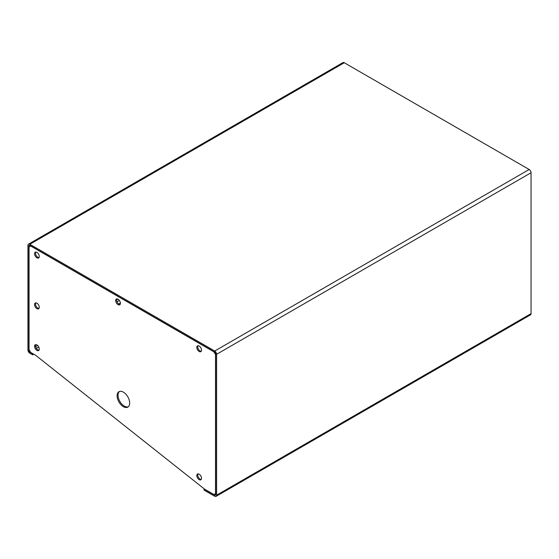 <?xml version="1.0" encoding="UTF-8"?>
<svg xmlns="http://www.w3.org/2000/svg" width="559" height="559" viewBox="0 0 559 559"><rect width="100%" height="100%" fill="white"/><g stroke="black" fill="none" stroke-linecap="round" stroke-linejoin="round"><path stroke-width="0.84" d="M29.837 244.283L214.726 351.024L529.163 169.489L344.274 62.741L29.837 244.283A2.669 1.537 -120 0 0 28.502 244.15A2.669 1.537 -120 0 0 27.95 245.373L27.95 349.941A2.669 1.537 -120 0 0 29.837 353.204L32.667 354.839L32.667 353.749L29.837 352.114L30.312 351.842M28.893 245.911L29.837 245.373A1.335 0.769 -120 0 0 29.173 245.303A1.335 0.769 -120 0 0 28.893 245.911L28.893 350.479A1.335 0.769 -120 0 0 29.837 352.114M529.163 169.489A2.669 1.537 60 0 1 531.05 172.752L531.05 313.627A2.669 1.537 60 0 1 530.498 314.85L216.06 496.392A2.669 1.537 -120 0 1 214.726 496.259L204.035 490.089L204.035 488.999L214.726 495.169A1.335 0.769 -120 0 0 215.39 495.232A1.335 0.769 -120 0 0 215.669 494.624L215.669 353.749A1.335 0.769 -120 0 0 214.726 352.114L29.837 245.373M216.06 496.392A2.669 1.537 -120 0 0 216.612 495.169L216.612 354.294A2.669 1.537 -120 0 0 214.726 351.024M28.502 244.15L342.94 62.608A2.669 1.537 60 0 1 344.274 62.741M33.771 354.203L32.667 354.839M120.388 303.104L118.829 304.005M199.158 474.2A3.333 1.929 -120 0 0 197.495 474.039A3.333 1.929 -120 0 0 196.985 476.708A3.333 1.929 -120 0 0 199.158 479.65A3.333 1.929 -120 0 0 200.828 479.811A3.333 1.929 -120 0 0 201.338 477.141A3.333 1.929 -120 0 0 199.158 474.2M198.033 473.878A3.333 1.929 -120 0 0 200.108 479.105A3.333 1.929 -120 0 0 201.233 479.419M123.385 392.145A8.895 5.136 -120 0 0 118.934 391.705A8.895 5.136 -120 0 0 117.572 398.833A8.895 5.136 -120 0 0 123.385 406.666A8.895 5.136 -120 0 0 127.829 407.106A8.895 5.136 -120 0 0 129.192 399.985A8.895 5.136 -120 0 0 123.385 392.145M119.43 391.475A8.895 5.136 -120 0 0 118.648 398.721A8.895 5.136 -120 0 0 124.329 406.12A8.895 5.136 -120 0 0 128.277 406.791M36.915 344.945A3.333 1.929 -120 0 0 35.245 344.777A3.333 1.929 -120 0 0 34.735 347.453A3.333 1.929 -120 0 0 36.915 350.388A3.333 1.929 -120 0 0 38.578 350.556A3.333 1.929 -120 0 0 39.088 347.887A3.333 1.929 -120 0 0 36.915 344.945M35.783 344.623A3.333 1.929 -120 0 0 37.858 349.85A3.333 1.929 -120 0 0 38.983 350.165M36.915 303.188A3.333 1.929 -120 0 0 35.245 303.027A3.333 1.929 -120 0 0 34.735 305.696A3.333 1.929 -120 0 0 36.915 308.638A3.333 1.929 -120 0 0 38.578 308.799A3.333 1.929 -120 0 0 39.088 306.129A3.333 1.929 -120 0 0 36.915 303.188M35.783 302.873A3.333 1.929 -120 0 0 37.858 308.093A3.333 1.929 -120 0 0 38.983 308.414M36.915 252.361A3.333 1.929 -120 0 0 35.245 252.193A3.333 1.929 -120 0 0 34.735 254.869A3.333 1.929 -120 0 0 36.915 257.804A3.333 1.929 -120 0 0 38.578 257.972A3.333 1.929 -120 0 0 39.088 255.295A3.333 1.929 -120 0 0 36.915 252.361M35.783 252.039A3.333 1.929 -120 0 0 37.858 257.259A3.333 1.929 -120 0 0 38.983 257.58M118.04 299.198A3.333 1.929 -120 0 0 116.37 299.03A3.333 1.929 -120 0 0 115.86 301.706A3.333 1.929 -120 0 0 118.04 304.641A3.333 1.929 -120 0 0 119.703 304.809A3.333 1.929 -120 0 0 120.213 302.133A3.333 1.929 -120 0 0 118.04 299.198M116.908 298.876A3.333 1.929 -120 0 0 118.983 304.096A3.333 1.929 -120 0 0 120.108 304.417M199.158 346.035A3.333 1.929 -120 0 0 197.495 345.867A3.333 1.929 -120 0 0 196.985 348.543A3.333 1.929 -120 0 0 199.158 351.478A3.333 1.929 -120 0 0 200.828 351.646A3.333 1.929 -120 0 0 201.338 348.97A3.333 1.929 -120 0 0 199.158 346.035M198.033 345.714A3.333 1.929 -120 0 0 200.108 350.933A3.333 1.929 -120 0 0 201.233 351.255M213.936 351.842L30.626 246.002L29.054 246.91L29.054 349.668L30.626 352.387L35.657 355.293L204.503 489.09L213.936 494.533L215.508 493.625L215.508 354.567L213.936 351.842M117.872 299.107L116.628 299.827M37.593 345.455L35.601 346.608M29.368 350.207L28.893 350.479M216.612 495.169L531.05 313.627M531.05 172.752L216.612 354.294M215.669 494.624L214.726 495.169M36.349 348.355L38.732 346.985M117.027 301.776L119.36 300.428"/></g></svg>
